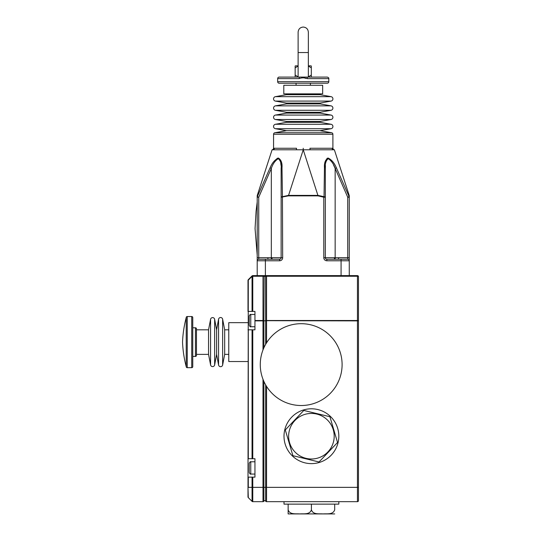 <?xml version="1.0" encoding="UTF-8"?>
<svg xmlns="http://www.w3.org/2000/svg" width="541" height="541" viewBox="0 0 541 541"><rect width="100%" height="100%" fill="white"/><g stroke="black" fill="none" stroke-linecap="round" stroke-linejoin="round"><path stroke-width="0.81" d="M308.35 76.883L311.312 75.043L311.312 76.93A2.049 2.049 0 0 1 310.52 77.093L308.35 77.093L308.35 52.538L298.118 52.538L298.118 77.093L279.197 77.093L299.369 77.093L299.119 78.628L277.661 78.628A1.535 1.535 0 0 1 279.197 77.093M277.661 78.628L277.661 81.691A1.535 1.535 0 0 0 279.197 83.226L327.271 83.226A1.535 1.535 0 0 0 328.806 81.691L328.806 78.628L307.342 78.628L307.099 77.093L299.369 77.093M307.099 77.093L327.271 77.093C328.475 77.491 328.989 77.999 328.806 78.628M298.118 77.093L295.947 77.093A2.049 2.049 0 0 1 295.149 76.93L295.149 75.043L298.118 76.883M303.231 77.586L305.949 78.425M307.342 78.628C304.597 77.606 301.858 77.606 299.119 78.628M296.076 85.275L296.076 83.226L310.392 83.226L310.392 85.275M283.795 85.275L322.666 85.275L322.666 93.864L283.795 93.864L283.795 85.275M286.358 93.864L286.358 94.682L320.11 94.682L320.11 93.864M286.46 94.682L275.41 96.656A2.252 2.252 0 0 0 275.41 101.093L286.46 103.074M320.008 94.682L331.058 96.656A2.252 2.252 0 0 1 331.058 101.093L275.41 101.093M320.008 103.074L331.058 101.093M286.358 103.074L320.11 103.074L320.11 103.892L286.358 103.892L286.358 103.074M286.46 103.892L275.41 105.867A2.252 2.252 0 0 0 275.41 110.296L286.46 112.278M320.008 103.892L331.058 105.867A2.252 2.252 0 0 1 331.058 110.296L275.41 110.296M320.008 112.278L331.058 110.296M286.358 112.278L320.11 112.278L320.11 113.096L286.358 113.096L286.358 112.278M286.46 113.096L275.41 115.071A2.252 2.252 0 0 0 275.41 119.5L286.46 121.482M320.008 113.096L331.058 115.071A2.252 2.252 0 0 1 331.058 119.5L275.41 119.5M320.008 121.482L331.058 119.5M286.358 121.482L320.11 121.482L320.11 122.3L286.358 122.3L286.358 121.482M286.46 122.3L275.41 124.274A2.252 2.252 0 0 0 275.41 128.711L286.46 130.692L320.008 130.692L331.058 128.711L275.41 128.711M320.008 122.3L331.058 124.274A2.252 2.252 0 0 1 331.058 128.711M286.46 130.692L274.835 132.741L331.626 132.741L320.008 130.692M332.898 134.249L273.57 134.249L273.57 148.261A1.535 1.535 87.8 0 1 272.089 149.796L257.279 195.396L272.089 149.796L334.372 149.796A1.535 1.535 -87.8 0 1 332.898 148.261L332.127 148.261L332.898 148.261L332.898 134.249A1.535 1.535 0 0 0 331.626 132.741M273.57 134.249A1.535 1.535 0 0 1 274.835 132.741M273.185 149.282L273.57 148.261L296.509 148.261A1.535 0.345 90 0 1 296.157 149.796M333.621 149.796A1.535 1.495 90 0 1 332.127 148.261L309.959 148.261A1.535 0.345 90 0 0 310.311 149.796M257.205 275.612L257.205 195.869A1.535 1.535 0 0 1 257.279 195.396L257.32 196.687L270.087 167.811C272.076 162.983 274.842 159.723 278.378 158.033C281.151 159.771 282.361 163.03 281.996 167.811L282.436 196.687L288.407 195.396L318.061 195.396L324.032 196.687L324.465 167.811C324.106 162.983 325.324 159.723 328.123 158.033C331.66 159.771 334.412 163.03 336.38 167.811L349.148 196.687L349.188 195.396L334.372 149.796L349.188 195.396A1.535 1.535 0 0 1 349.263 195.869L349.263 197.222L349.263 195.869M328.103 158.033L326.967 158.398M272.001 259.247L272.13 257.712L271.318 257.719L281.137 257.712L281.137 168.427A1.535 0.69 0 0 1 281.996 167.811L281.827 164.755M278.358 158.033L277.06 158.398M270.087 167.811L271.318 168.427C272.84 163.876 275.159 160.623 278.277 158.675C280.61 160.67 281.563 163.923 281.137 168.427L281.137 197.222A1.535 0.548 0 0 1 282.436 196.687L282.673 257.712L281.137 257.712A1.535 1.535 0 0 1 279.602 259.247L258.74 259.247L258.74 257.712L271.318 257.719L271.318 168.427L258.74 197.222L257.32 196.687A1.535 1.4 0 0 0 257.205 197.222L258.74 197.222L258.74 257.712L257.205 257.712M333.587 165.073L335.15 168.427C333.641 163.923 331.335 160.67 328.225 158.675C325.865 160.623 324.898 163.876 325.33 168.427L325.33 197.222A1.535 0.548 0 0 0 324.032 196.687L323.795 197.222L318.061 195.869L288.407 195.869L281.137 197.222L281.137 168.427M281.137 257.712A1.535 1.535 0 0 1 279.602 259.247L279.602 260.782L265.388 260.782L265.388 275.612L341.08 275.612L341.08 260.782L326.859 260.782A3.07 3.07 0 0 1 323.795 257.712L323.795 197.222L325.33 197.222L325.33 257.712L335.15 257.719L334.338 257.712L334.466 259.247M358.467 310.595L358.467 276.64A1.021 0.379 0 0 0 357.445 276.255L266.544 276.255L266.544 320.502L357.445 320.502L357.445 275.612L341.08 275.612M265.388 275.612L252.775 275.612A1.021 1.021 0 0 0 252.052 275.917A1.021 0.44 -135 0 0 252.052 276.37L248.299 280.123A1.021 0.44 -135 0 1 248.299 279.67L252.052 275.917A1.021 1.021 0 0 1 252.775 275.612L252.775 276.255A1.021 0.379 180 0 0 252.052 276.37L252.052 311.413L247.994 311.413L247.994 280.394A1.021 0.379 0 0 1 248.299 280.123L247.994 487.353L248.299 497.619L252.052 501.379A1.021 1.021 0 0 0 252.775 501.676L263 501.676A1.021 1.021 0 0 0 263.886 501.162A1.021 1.021 0 0 1 265.658 501.162A1.021 1.021 0 0 0 266.544 501.676L357.445 501.676L357.445 320.881L265.658 320.691L265.59 276.228M257.205 195.869L257.205 197.222M254.953 320.502L263 320.502L263 276.255L252.775 276.255L252.775 311.413L254.953 311.413L254.953 329.827L247.994 329.827M250.76 326.757C250.463 327.183 249.949 326.669 249.225 325.222L249.225 316.018C249.949 314.571 250.463 314.064 250.76 314.483L250.76 326.757L254.953 326.757M247.994 496.895A1.021 1.021 0 0 0 248.299 497.619A1.021 1.021 0 0 1 247.994 496.895L247.994 487.353M247.994 322.666L228.769 322.666L228.769 361.537L247.994 361.537M252.775 329.827L252.775 458.714L254.953 458.714L254.953 477.128L247.994 477.128M250.76 474.058C250.537 474.498 250.023 473.99 249.225 472.523L249.225 463.319C250.023 461.852 250.537 461.338 250.76 461.784L250.76 474.058L254.953 474.058M252.775 458.714L247.994 458.714M247.994 280.394A1.021 1.021 0 0 1 248.299 279.67M349.263 275.612L349.263 257.712L347.728 257.712L347.728 197.222L335.15 168.427L335.15 257.719L338.565 257.712L338.565 259.247M349.263 197.222L347.728 197.222L349.148 196.687A1.535 1.4 180 0 1 349.263 197.222L349.263 257.712M338.828 501.676L338.828 504.131L284.005 504.131L284.005 501.676M334.69 504.131L334.69 509.859C332.911 514.958 326.886 513.531 323.038 513.923C319.204 513.537 313.144 514.931 311.413 509.859L311.413 504.131M334.69 513.923L288.143 513.923M311.413 509.859C309.641 514.958 303.609 513.531 299.768 513.923C295.934 513.537 289.875 514.931 288.143 509.859L288.143 504.131M288.143 509.859L288.143 513.923L288.143 509.859M338.828 436.208A27.415 27.415 0 0 1 311.413 463.623A27.415 27.415 0 0 1 284.005 436.208A27.415 27.415 0 0 1 311.413 408.793A27.415 27.415 0 0 1 338.828 436.208M252.775 311.413L252.052 311.413M265.658 344.313L265.658 320.786L263.9 320.786L263.886 347.789M263 349.912L263 320.502L263.9 320.786M264.136 276.417L263.886 320.779M264.069 276.356L265.475 276.356M265.645 320.786L265.658 320.691A1.021 0.379 180 0 1 266.544 320.502L266.544 342.838M266.544 276.255L266.544 275.612A1.021 1.021 0 0 0 265.658 276.126L266.544 276.255L265.658 276.214M263.886 381.419L263.886 501.162A1.021 1.021 0 0 1 265.658 501.162A1.021 1.021 0 0 0 266.544 501.676L266.544 487.353L358.467 487.353L358.467 500.655A1.021 1.021 0 0 1 357.445 501.676A1.021 1.021 0 0 0 358.467 500.655A1.021 1.021 0 0 1 357.445 501.676M265.658 320.786L266.544 320.881M263 320.502A1.021 0.372 13.1 0 1 263.886 320.881L254.953 320.881M263.886 276.126A1.021 1.021 0 0 0 263 275.612A1.021 0.899 90 0 1 263.886 276.444A1.021 0.379 0 0 0 263 276.255L263 275.612L263.886 276.126M357.445 275.612A1.021 1.021 0 0 1 358.467 276.64L358.467 320.603M358.467 495.536L358.467 493.291L358.467 495.536M358.467 320.881L357.445 320.881L357.445 320.502A1.021 0.379 -0 0 1 358.467 320.881L358.467 487.353M267.903 259.247L267.903 257.712M265.388 259.247L265.388 260.782L257.205 260.782A1.535 1.535 0 0 1 258.74 259.247M280.711 162.679L281.036 165.377M324.465 167.811A1.535 0.69 180 0 1 325.33 168.427L325.411 165.641M325.743 162.76L326.047 161.38M327.19 159.108L328.204 158.675M336.38 167.811L335.15 168.427M326.859 260.782L326.859 259.247A1.535 1.535 0 0 1 325.33 257.712A1.535 1.535 0 0 0 326.859 259.247L347.728 259.247A1.535 1.535 0 0 1 349.263 260.782L341.08 260.782L341.08 259.247M272.847 149.796A1.535 1.495 90 0 0 274.341 148.261M298.118 66.043L295.149 67.882L295.149 76.93M311.312 76.93L311.312 66.002L311.312 67.882L308.35 66.043M311.312 66.002A2.049 2.049 0 0 0 310.52 65.84L308.35 65.84L310.52 65.84M295.947 65.84L298.118 65.84L295.947 65.84A2.049 2.049 0 0 0 295.149 66.002L295.149 67.882L295.149 66.002M257.205 218.74L257.205 238.378M228.769 329.827L224.677 329.827L222.642 319.21A2.069 2.069 0 0 0 218.571 319.224L216.61 329.827L214.649 319.305A2.069 2.069 0 0 0 210.577 319.291L208.542 329.827L196.471 329.827M228.769 354.375L224.677 354.375L224.677 329.827M224.677 354.375L222.642 364.992A2.069 2.069 0 0 1 218.571 364.986L218.571 319.224M218.571 364.986L216.61 354.375L216.61 329.827M216.61 354.375L214.649 364.898A2.069 2.069 0 0 1 210.577 364.911L210.577 319.291M210.577 364.911L208.542 354.375L208.542 329.827M208.542 354.375L196.471 354.375M192.758 356.424L195.45 356.424A1.021 1.021 0 0 0 196.471 355.403L196.471 328.806A1.021 1.021 0 0 0 195.45 327.785L192.758 327.785M186.219 366.649A1.021 1.021 0 0 0 187.24 367.677L191.737 367.677A1.021 1.021 0 0 0 192.758 366.649L192.758 317.553A1.021 1.021 0 0 0 191.737 316.532L187.24 316.532A1.021 1.021 0 0 0 186.219 317.553A115.544 115.544 0 0 0 182.533 342.101A115.544 115.544 0 0 0 186.219 366.649L186.219 317.553M297.252 456.739L292.911 455.691L285.29 429.926L303.799 410.443L329.922 416.726L337.543 442.497L319.034 461.98L314.727 460.939M292.911 455.691L319.034 461.98L337.543 442.497L329.922 416.726L303.799 410.443L285.29 429.926L292.911 455.691M318.061 195.869L303.244 149.796L288.407 195.869M342.101 364.607A40.913 40.913 0 0 1 301.188 405.52A40.913 40.913 0 0 1 260.268 364.607A40.913 40.913 0 0 1 301.188 323.694A40.913 40.913 0 0 1 342.101 364.607M277.661 81.691L328.806 81.691M331.058 96.656L275.41 96.656M331.058 105.867L275.41 105.867M331.058 115.071L275.41 115.071M331.058 124.274L275.41 124.274M303.224 148.261L303.244 149.796L303.224 148.261M279.602 260.782A3.07 3.07 0 0 0 282.673 257.712M252.775 477.128L252.775 487.353L263 487.353L263 379.302M248.299 477.128L248.299 487.353L252.052 487.353L252.052 477.128M252.775 487.353L252.052 487.353L252.052 501.379A1.021 1.021 0 0 0 252.775 501.676L252.775 487.353M248.299 329.827L248.299 458.714M252.052 458.714L252.052 329.827M263.886 501.162A1.021 1.021 0 0 1 263 501.676L263 487.353L265.658 487.353L265.658 384.901M266.544 386.375L266.544 487.353L265.658 487.353L265.658 501.162A1.021 1.021 0 0 0 266.544 501.676M266.544 275.612A1.021 1.021 0 0 0 265.658 276.126M271.332 259.247L271.318 257.719M338.565 257.712L347.728 257.712L347.728 259.247A1.535 1.535 0 0 1 349.263 260.782M335.15 257.719L335.136 259.247M325.33 257.712L323.795 257.712M222.642 364.992L222.642 319.21M214.649 364.898L214.649 319.305M195.45 356.424L195.45 327.785M191.737 367.677L191.737 316.532M187.24 367.677L187.24 316.532M288.637 436.208A22.776 22.776 0 0 1 311.413 413.432A22.776 22.776 0 0 1 334.196 436.208A22.776 22.776 0 0 1 311.413 458.991A22.776 22.776 0 0 1 288.637 436.208M298.118 52.538L298.118 32.162C298.422 29.058 300.127 27.354 303.231 27.05C306.341 27.354 308.045 29.058 308.35 32.162L308.35 52.538M332.898 148.261L333.283 149.282M333.378 149.377L334.203 149.783M273.09 149.377L272.265 149.783M257.205 201.969L256.089 211.098L255.054 228.559L257.205 255.156M250.76 461.784L254.953 461.784M250.76 314.483L254.953 314.483"/></g></svg>
